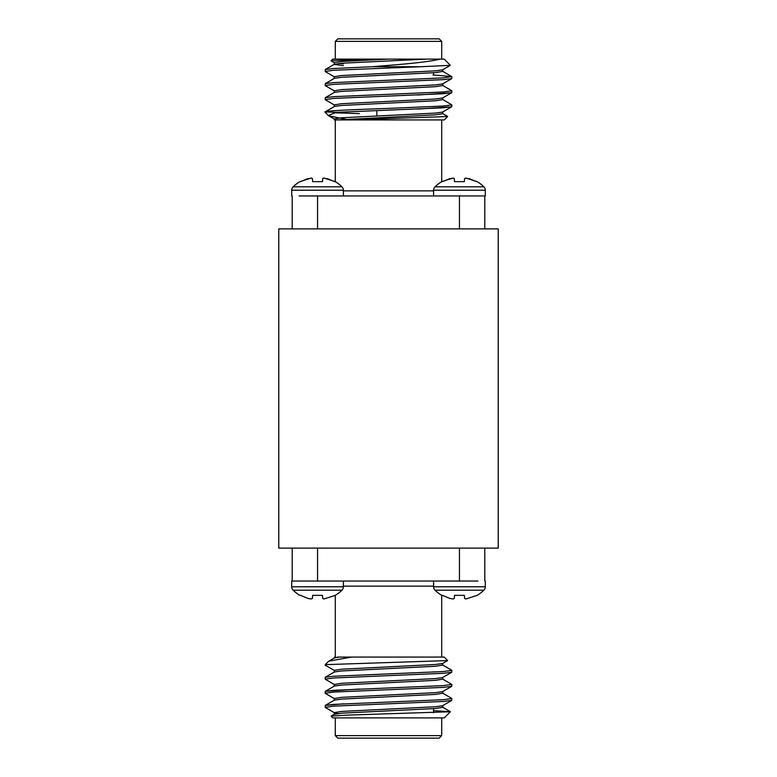 <?xml version="1.0" encoding="UTF-8"?>
<svg xmlns="http://www.w3.org/2000/svg" width="777" height="777" viewBox="0 0 777 777"><rect width="100%" height="100%" fill="white"/><g stroke="black" fill="none" stroke-linecap="round" stroke-linejoin="round"><path stroke-width="1.17" d="M483.867 590.19A4.788 4.788 0 0 0 485.295 586.781L433.605 586.781A4.788 4.788 0 0 0 435.033 590.19L483.867 590.19A34.81 34.81 0 0 1 477.156 595.347L465.909 598.97L464.617 598.475L464.345 595.347L454.555 595.347L464.345 595.347M454.273 598.475L452.981 598.97L454.273 598.475L454.555 595.347M449.98 598.475L442.434 595.347L449.98 598.475L452.981 598.97M441.715 657.07L441.715 595.337A34.81 34.81 0 0 1 435.033 590.19M341.967 590.19A4.788 4.788 0 0 0 343.395 586.781L291.705 586.781A4.788 4.788 0 0 0 293.133 590.19L341.967 590.19A34.81 34.81 0 0 1 335.256 595.347L324.019 598.97L322.727 598.475L322.445 595.347L312.655 595.347L322.445 595.347M312.383 598.475L311.091 598.97L312.383 598.475L312.655 595.347M308.08 598.475L300.534 595.347L308.08 598.475L311.091 598.97M300.534 595.347L299.844 595.347A34.81 34.81 0 0 1 293.133 590.19M433.605 190.219L485.295 190.219A4.788 4.788 0 0 0 483.867 186.81A34.81 34.81 0 0 0 477.156 181.653L465.909 178.03L464.617 178.525L464.345 181.653L454.555 181.653L454.273 178.525L452.981 178.03L441.744 181.653A34.81 34.81 0 0 0 435.033 186.81A4.788 4.788 0 0 0 433.605 190.219L433.605 195.95M483.867 186.81L435.033 186.81M449.98 178.525L442.434 181.653L449.98 178.525M291.705 190.219L343.395 190.219A4.788 4.788 0 0 0 341.967 186.81A34.81 34.81 0 0 0 335.256 181.653L324.019 178.03L322.727 178.525L322.445 181.653L312.655 181.653L312.383 178.525L311.091 178.03L299.844 181.653A34.81 34.81 0 0 0 293.133 186.81A4.788 4.788 0 0 0 291.705 190.219L291.705 195.959M341.967 186.81L293.133 186.81M308.08 178.525L300.534 181.653L308.08 178.525M334.45 684.624L325.155 679.166L333.644 677.991L443.356 673.3L451.719 672.28L451.845 670.366L442.55 664.918L451.719 670.221M325.155 679.166L325.281 677.262L333.644 676.233L443.356 671.542L451.845 670.366M338.257 713.48L334.45 712.771L325.155 707.323L333.644 706.147L443.356 701.456L451.719 700.436L451.719 698.377L442.55 693.074M325.155 707.323L325.281 705.409L333.644 704.389L443.356 699.698L451.845 698.523M325.281 693.395L334.45 698.698L325.155 693.249L333.644 692.074L443.356 687.383L451.719 686.353L451.845 684.45L442.55 678.991M325.155 693.249L325.281 691.336L333.644 690.316L443.356 685.615L451.845 684.45M441.715 735.615L439.18 738.15L337.82 738.15L335.285 735.615L441.715 735.615L441.715 717.88M450.369 711.751L444.24 717.88L332.76 717.88L331.128 716.112L348.863 715.054L450.369 711.751L433.605 710.664M388.5 657.07L444.24 657.07L447.61 660.576L325.155 664.665L328.826 661.13L351.505 657.07L388.5 657.07M477.894 581.041L292.21 581.05L292.21 548.115M442.55 99.417L451.845 104.866L443.356 106.041L388.5 108.391C350.621 109.722 318.016 110.956 326.185 112.335M451.845 104.866L451.719 106.779L443.356 107.799L336.315 112.335L328.312 115.491L328.826 115.87L345.872 119.231M372.183 66.725L388.5 65.394C414.219 63.374 431.478 61.286 440.277 59.12L444.24 59.12L450.339 65.346L420.716 66.725L372.183 66.725L333.644 68.502L325.281 69.532L325.281 71.591L334.45 76.894M420.716 66.725L333.644 70.26L325.155 71.435M432.964 74.961L451.719 76.564L443.356 77.894L333.644 82.585L325.281 83.605L325.281 85.664L334.45 90.967L325.281 85.664M451.845 76.719L451.719 78.623L443.356 79.652L333.644 84.343L325.155 85.519M451.719 90.647L442.55 85.344L451.845 90.792L443.356 91.968L333.644 96.659L325.281 97.679L325.281 99.738L334.45 105.041L325.281 99.738M451.845 90.792L451.719 92.706L443.356 93.726L333.644 98.417L325.155 99.592M439.18 38.85L441.715 41.385L335.285 41.385L337.82 38.85L439.18 38.85L441.715 41.385L441.715 59.12M331.089 60.791L332.76 59.12L366.657 59.12L331.089 60.791L334.45 62.811L331.128 60.888M447.649 116.531L444.24 119.93L347.805 119.93L447.649 116.531L442.55 113.491L447.61 116.424M485.295 195.959L485.295 190.219M299.106 195.959L484.79 195.95L484.79 228.885M347.805 119.93L334.295 119.93L334.295 118.949L341.559 117.774L435.441 113.083L442.55 112.082L451.719 106.779L417.628 109.081M334.295 106.634L334.295 104.866L341.559 103.7L435.441 99.009L442.55 98.009L451.719 92.706L417.628 95.008M442.705 691.481L442.705 693.249L435.441 694.415L341.559 699.106L334.45 700.106L325.281 705.409L343.395 703.836M442.705 677.408L442.705 679.166L435.441 680.341L341.559 685.032L334.45 686.033L325.281 691.336L359.372 689.034M498.232 228.885L498.232 548.115L278.768 548.115L278.768 228.885L498.232 228.885M300.563 581.041L299.106 581.041M291.705 581.041L291.705 586.781M312.655 181.653L322.445 181.653M327.02 178.525L334.566 181.653M454.555 181.653L464.345 181.653M468.919 178.525L476.466 181.653M477.457 195.959L476.437 195.959M440.277 59.12L388.5 59.12L341.559 61.47L334.295 62.636L334.295 64.404L343.395 65.705M338.257 63.52L343.395 63.947M450.339 65.346L442.55 69.852L435.441 70.853L341.559 75.544L334.295 76.719L334.295 78.477M451.719 78.623L442.55 83.926L435.441 84.926L341.559 89.617L334.295 90.792L334.295 92.55M388.5 59.12L366.657 59.12M442.705 97.834L442.705 99.592L435.441 100.767L341.559 105.458L334.45 106.459L325.155 111.907L336.315 112.335M359.372 113.607L333.624 112.791M426.476 59.12L341.559 63.228L334.295 64.404M442.705 69.677L442.705 71.435L435.441 72.611L341.559 77.302L334.45 78.302L325.281 83.605M442.705 83.751L442.705 85.519L435.441 86.684L341.559 91.385L334.45 92.376L325.281 97.679L334.45 92.376M442.705 111.907L442.705 113.665L435.441 114.841L337.335 119.93M334.295 119.93L335.285 119.93L335.285 181.663M292.21 228.885L292.21 195.998M299.543 581.041L299.009 581.041M441.744 595.347L442.434 595.347M442.55 705.739L451.719 700.436L442.55 705.739L435.441 706.74L341.559 711.431L334.295 712.596L334.295 714.364L341.559 713.189L435.441 708.498L442.705 707.323L442.705 705.565M325.281 677.262L334.45 671.959L341.559 670.959L435.441 666.268L442.705 665.093L442.705 663.335M328.312 661.509L334.45 657.876L339.306 657.07L351.505 657.07M325.281 665.238L334.45 670.541L325.281 665.238L326.185 664.665M346.047 657.07L344.415 657.07M334.295 700.281L334.295 698.523L341.559 697.348L435.441 692.657L442.55 691.656L451.719 686.353L442.55 691.656M334.295 686.208L334.295 684.45L341.559 683.274L435.441 678.583L442.55 677.583L451.719 672.28M334.295 672.134L334.295 670.366L341.559 669.201L435.441 664.5L442.55 663.509L447.61 660.576M334.625 657.07L334.295 658.051M337.335 657.07L339.306 657.07M484.79 548.115L484.79 581.002M433.605 586.12L343.395 586.12M343.395 190.88L433.605 190.88M317.55 195.959L317.55 228.885M459.45 228.885L459.45 195.998M317.55 548.115L317.55 581.002M459.45 581.041L459.45 548.115M485.295 586.781L485.295 581.041M343.395 586.781L343.395 581.05M441.715 119.93L441.715 181.663M343.395 190.219L343.395 195.95M451.719 76.564L442.55 71.261L451.719 76.564M442.55 98.009L451.719 92.706M334.45 119.124L328.826 115.87M325.281 69.532L334.45 64.229M325.281 111.762L334.45 106.459M337.82 38.85L335.285 41.385L335.285 59.12M433.605 74.32L433.605 72.747M328.253 115.433L325.155 112.335M433.605 586.781L433.605 581.05M334.45 714.189L331.128 716.112M442.55 707.148L450.339 711.654M334.45 700.106L325.281 705.409M334.45 686.033L325.281 691.336M325.281 707.468L334.45 712.771M433.605 708.624L433.605 712.781M335.285 657.07L335.285 595.337M335.285 717.88L335.285 735.615M376.845 115.89L376.845 110.548"/></g></svg>
